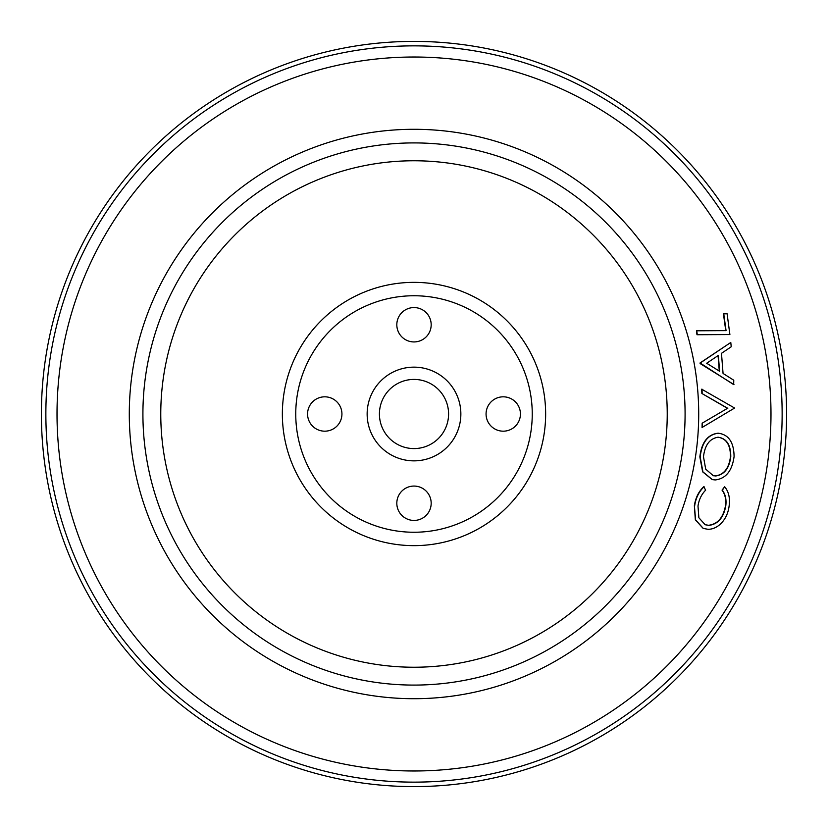 <?xml version="1.0" encoding="UTF-8"?>
<svg xmlns="http://www.w3.org/2000/svg" width="828" height="828" viewBox="0 0 828 828"><rect width="100%" height="100%" fill="white"/><g stroke="black" fill="none" stroke-linecap="round" stroke-linejoin="round"><path stroke-width="1.24" d="M414 307.571A17.181 17.181 0 0 0 396.819 324.752A17.181 17.181 0 0 0 414 341.933A17.181 17.181 0 0 0 431.181 324.752A17.181 17.181 0 0 0 414 307.571M324.752 396.819A17.181 17.181 0 0 0 307.571 414A17.181 17.181 0 0 0 324.752 431.181A17.181 17.181 0 0 0 341.933 414A17.181 17.181 0 0 0 324.752 396.819M414 486.067A17.181 17.181 0 0 0 396.819 503.248A17.181 17.181 0 0 0 414 520.429A17.181 17.181 0 0 0 431.181 503.248A17.181 17.181 0 0 0 414 486.067M503.248 396.819A17.181 17.181 0 0 0 486.067 414A17.181 17.181 0 0 0 503.248 431.181A17.181 17.181 0 0 0 520.429 414A17.181 17.181 0 0 0 503.248 396.819M414 460.854A46.854 46.854 0 0 1 367.146 414A46.854 46.854 0 0 1 414 367.146A46.854 46.854 0 0 1 460.854 414A46.854 46.854 0 0 1 414 460.854M414 448.579A34.579 34.579 0 0 1 379.421 414A34.579 34.579 0 0 1 414 379.421A34.579 34.579 0 0 1 448.579 414A34.579 34.579 0 0 1 414 448.579M414 41.4A372.6 372.6 0 0 1 786.6 414A372.6 372.6 0 0 1 414 786.6A372.6 372.6 0 0 1 41.4 414A372.6 372.6 0 0 1 414 41.4A372.6 372.6 0 0 1 786.6 414A372.6 372.6 0 0 1 414 786.6M705.032 524.693L708.551 525.283C717.617 524.165 723.258 517.676 725.473 505.825C726.28 499.512 725.142 494.285 722.037 490.135L724.666 486.75C728.692 491.635 730.182 498.011 729.137 505.898C728.247 513.112 725.421 519.104 720.66 523.865C716.634 527.56 712.39 529.371 707.93 529.278L703.282 528.43L695.623 519.912L694.371 505.722C695.53 497.856 698.666 491.501 703.79 486.636L705.632 490.176C701.492 494.347 698.946 499.646 697.994 506.074L698.863 517.728L705.177 524.755L708.551 525.283M703.138 528.378L695.334 519.798L694.371 505.722M712.225 479.588L702.641 471.836L699.857 456.88C701.564 442.421 707.598 434.524 717.959 433.21L718.942 433.261M702.144 423.201L727.491 408.328L701.865 393.466L701.699 389.181L734.602 408.038L702.061 427.496L702.144 423.201L727.491 408.328M733.67 384.606L700.043 362.974L730.782 342.471L731.227 346.777L721.478 353.328L723.061 373.449L733.763 380.218L733.67 384.606M725.763 330.703L723.434 313.874L727.098 313.76L729.892 334.564L696.979 334.729L696.451 330.796L726.063 330.62L723.734 313.781M414 57.018A356.982 356.982 0 0 1 770.982 414A356.982 356.982 0 0 1 414 770.982A356.982 356.982 0 0 1 57.018 414A356.982 356.982 0 0 1 414 57.018M414 142.913A271.087 271.087 0 0 1 685.087 414A271.087 271.087 0 0 1 414 685.087A271.087 271.087 0 0 1 142.913 414A271.087 271.087 0 0 1 414 142.913A271.087 271.087 0 0 1 685.087 414A271.087 271.087 0 0 1 414 685.087M414 295.751A118.249 118.249 0 0 1 532.249 414A118.249 118.249 0 0 1 414 532.249A118.249 118.249 0 0 1 295.751 414A118.249 118.249 0 0 1 414 295.751M414 282.358A131.642 131.642 0 0 1 545.642 414A131.642 131.642 0 0 1 414 545.642A131.642 131.642 0 0 1 282.358 414A131.642 131.642 0 0 1 414 282.358M708.84 525.397C717.907 524.269 723.558 517.779 725.773 505.908L725.473 505.825M725.773 505.908C726.58 499.594 725.442 494.357 722.337 490.207L722.037 490.135M722.337 490.207L724.666 486.75M694.661 505.815C695.82 497.949 698.967 491.584 704.09 486.709M717.959 433.21L718.269 433.23C728.63 434.503 733.898 442.287 734.084 456.58C732.149 470.853 725.887 478.636 715.278 479.95L712.37 479.619L702.941 471.898L700.157 456.932C701.875 442.452 707.909 434.545 718.269 433.23L718.787 433.251M715.671 475.976C724.252 474.775 729.282 468.358 730.772 456.745C730.813 444.895 726.601 438.395 718.135 437.236C709.772 438.467 704.897 444.967 703.479 456.735L705.704 469.145L713.332 475.727L715.361 475.914C723.941 474.713 728.982 468.306 730.462 456.704L730.772 456.745M718.849 437.287L718.135 437.236M730.462 456.704C730.513 444.864 726.291 438.374 717.824 437.215M713.187 475.696L715.361 475.914M727.802 408.328L701.865 393.466M702.175 393.445L702.009 389.15M702.372 427.507L702.454 423.211M733.97 384.585L700.095 363.544M700.395 363.492L700.043 362.974M700.343 362.923L730.782 342.471M719.615 371.286L718.352 355.429L706.677 363.244L719.615 371.286M719.304 371.327L718.052 355.481M729.892 334.564L696.979 334.729M697.279 334.636L696.741 330.703M414 45.861A368.139 368.139 0 0 1 782.139 414A368.139 368.139 0 0 1 414 782.139A368.139 368.139 0 0 1 45.861 414A368.139 368.139 0 0 1 414 45.861M414 129.292A284.708 284.708 0 0 1 698.708 414A284.708 284.708 0 0 1 414 698.708A284.708 284.708 0 0 1 129.292 414A284.708 284.708 0 0 1 414 129.292M414 160.767A253.233 253.233 0 0 1 667.233 414A253.233 253.233 0 0 1 414 667.233A253.233 253.233 0 0 1 160.767 414A253.233 253.233 0 0 1 414 160.767"/></g></svg>
